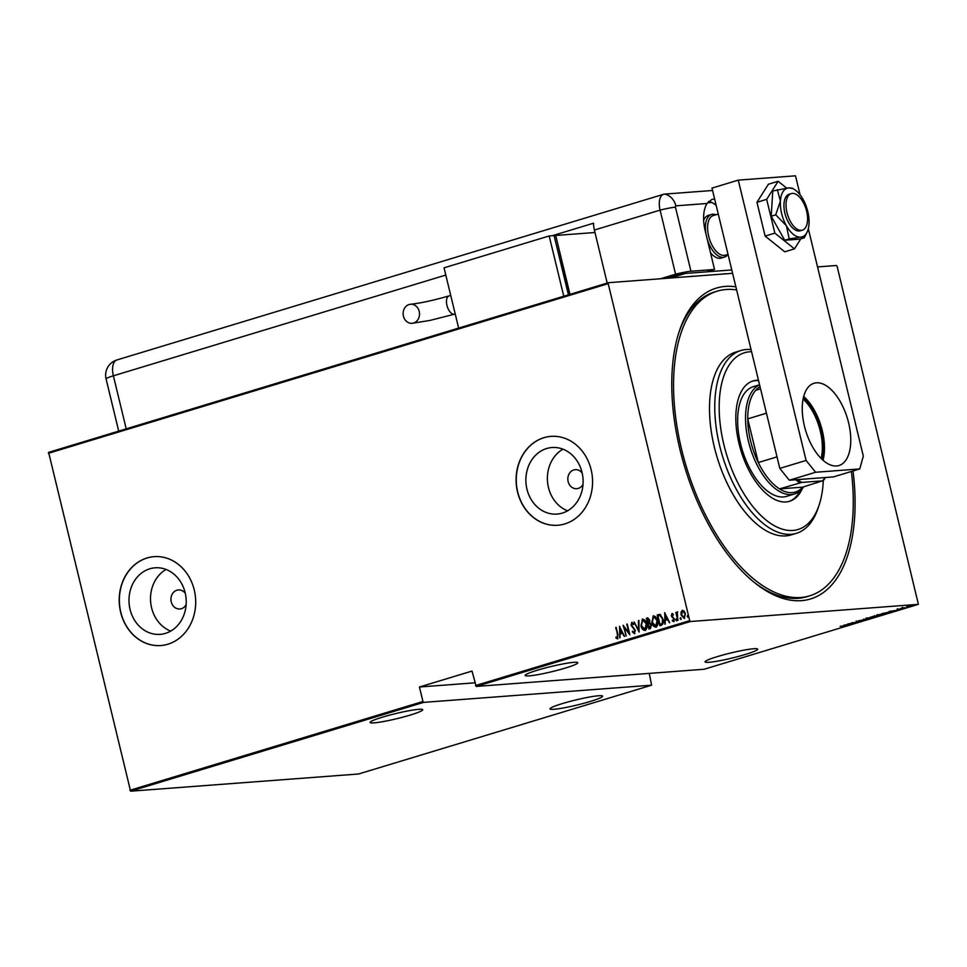<?xml version="1.0" encoding="UTF-8"?>
<svg xmlns="http://www.w3.org/2000/svg" width="967" height="967" viewBox="0 0 967 967"><rect width="100%" height="100%" fill="white"/><g stroke="black" fill="none" stroke-linecap="round" stroke-linejoin="round"><path stroke-width="1.45" d="M853.015 470.977A162.383 82.147 -106.9 0 1 755.457 583.355A162.383 82.147 -106.9 0 1 680.031 449.8A162.383 82.147 -106.9 0 1 679.16 331.621A162.383 82.147 -106.9 0 1 735.875 286.824M851.383 471.461A159.192 80.539 -106.9 0 1 809.597 595.865A159.192 80.539 -106.9 0 1 679.559 440.348A159.192 80.539 -106.9 0 1 717.248 291.152L714.625 291.949A159.192 80.539 73.1 0 0 678.677 333.132M185.301 593.351A9.549 8.183 -94.3 0 0 178.411 589.943A9.549 8.183 -94.3 0 0 171.244 601.849A9.549 8.183 -94.3 0 0 179.85 608.992A9.549 8.183 -94.3 0 0 186.148 604.593M582.182 473.068A9.549 8.183 -94.3 0 0 575.305 469.66A9.549 8.183 -94.3 0 0 568.137 481.578A9.549 8.183 -94.3 0 0 576.743 488.71A9.549 8.183 -94.3 0 0 583.028 484.31M582.049 472.464A33.374 28.599 -94.3 0 0 551.988 447.528A33.374 28.599 -94.3 0 0 526.955 489.157A33.374 28.599 -94.3 0 0 557.004 514.081A33.374 28.599 -94.3 0 0 582.049 472.464M562.939 449.184A33.374 28.599 -94.3 0 0 548.47 487.537A33.374 28.599 -94.3 0 0 567.581 510.806M185.156 592.735A33.374 28.599 -94.3 0 0 155.107 567.81A33.374 28.599 -94.3 0 0 130.074 609.44A33.374 28.599 -94.3 0 0 160.123 634.364A33.374 28.599 -94.3 0 0 185.156 592.735M166.046 569.466A33.374 28.599 -94.3 0 0 151.589 607.808A33.374 28.599 -94.3 0 0 170.7 631.088M194.246 589.943A44.579 38.209 -94.3 0 0 154.091 556.654A44.579 38.209 -94.3 0 0 120.657 612.256A44.579 38.209 -94.3 0 0 160.8 645.545A44.579 38.209 -94.3 0 0 194.246 589.943M154.176 556.641A44.579 38.209 -94.3 0 0 120.815 612.244A44.579 38.209 -94.3 0 0 160.885 645.545M591.127 469.672A44.579 38.209 -94.3 0 0 550.985 436.371A44.579 38.209 -94.3 0 0 517.538 491.973A44.579 38.209 -94.3 0 0 557.693 525.262A44.579 38.209 -94.3 0 0 591.127 469.672M551.069 436.359A44.579 38.209 -94.3 0 0 517.708 491.961A44.579 38.209 -94.3 0 0 557.766 525.262M745.279 654.478A27.064 2.611 166.4 0 0 757.693 649.159A27.064 2.611 166.4 0 0 743.901 650.162A27.064 2.611 166.4 0 0 717.49 656.569A27.064 2.611 166.4 0 0 705.076 661.887A27.064 2.611 166.4 0 0 718.88 660.884A27.064 2.611 166.4 0 0 745.279 654.478M565.405 668.04A27.064 2.611 166.4 0 0 577.819 662.733A27.064 2.611 166.4 0 0 564.027 663.737A27.064 2.611 166.4 0 0 537.616 670.143A27.064 2.611 166.4 0 0 525.202 675.462A27.064 2.611 166.4 0 0 539.006 674.458A27.064 2.611 166.4 0 0 565.405 668.04M590.208 701.474A27.064 2.611 166.4 0 0 602.61 696.155A27.064 2.611 166.4 0 0 588.818 697.159A27.064 2.611 166.4 0 0 562.407 703.565A27.064 2.611 166.4 0 0 550.005 708.884A27.064 2.611 166.4 0 0 563.797 707.88A27.064 2.611 166.4 0 0 590.208 701.474M410.334 715.036A27.064 2.611 166.4 0 0 422.736 709.73A27.064 2.611 166.4 0 0 408.944 710.733A27.064 2.611 166.4 0 0 382.533 717.139A27.064 2.611 166.4 0 0 370.131 722.458A27.064 2.611 166.4 0 0 383.923 721.455A27.064 2.611 166.4 0 0 410.334 715.036M907.529 607.083L908.472 606.793L907.529 607.083M903.142 608.303L904.109 608.219L903.154 608.291M889.12 611.446L897.316 610.262L892.481 611.724L889.12 611.446M877.818 615.399L877.843 615.52C876.187 615.677 876.114 615.471 877.613 614.903L883.487 613.803C885.143 613.646 885.204 613.852 883.669 614.432L877.843 615.52C876.187 615.677 876.114 615.471 877.613 614.903M883.487 613.803C885.143 613.646 885.204 613.852 883.669 614.432L883.633 614.287M866.964 618.687L867 618.807C865.344 618.965 865.26 618.759 866.758 618.191L872.633 617.091C874.289 616.934 874.349 617.139 872.826 617.72L867 618.807C865.344 618.965 865.26 618.759 866.758 618.191M872.633 617.091C874.289 616.934 874.349 617.139 872.826 617.72L872.79 617.575M862.105 620.596L856.218 621.684L862.177 620.596M843.949 625.141L852.145 623.957L847.31 625.419L843.949 625.141M843.949 625.891L840.166 626.278L844.687 626.108M844.505 625.842L845.17 625.806M853.788 623.449L847.6 624.029L855.771 622.579L851.722 622.772L857.451 622.349L849.292 623.788L853.788 623.449M866.65 619.557L858.563 620.705L865.61 619.617L863.398 619.243L866.637 619.509M876.561 616.559L870.832 616.982L876.525 616.426M889.072 612.619L881.686 613.694L889.096 612.123C890.825 611.942 890.825 612.147 889.096 612.752C890.825 612.147 890.825 611.942 889.096 612.123M897.183 609.331L901.365 608.775L897.183 609.331M905.33 607.832L901.147 608.146L905.305 607.723M906.695 606.599L911.893 605.862L907.566 606.188M918.384 604.327L690.438 621.515L476.223 686.437L704.169 669.249L918.384 604.327L837.132 266.384L836.407 265.502L817.55 266.916M129.868 790.305L422.942 701.486L423.655 702.368L651.601 685.18L358.539 773.999L130.593 791.187L48.616 452.363L608.461 282.69L732.611 273.323M423.655 702.368L130.593 791.187M684.588 618.445L681.481 615.036L681.372 612.063L682.291 610.31L684.165 611.132L685.398 613.767L684.261 618.469L681.155 615.06L681.046 612.087L682.569 610.262M677.734 620.294L675.836 612.413L676.586 613.429L677.335 611.809L677.734 620.294M672.138 613.441L673.237 614.263L673.068 615.036L672.113 614.432L671.811 615.665L674.386 619.013L673.745 621.648L672.319 620.935L672.476 620.113L673.503 620.693L673.926 619.194L671.352 615.846L672.029 613.441M673.068 615.036L672.113 614.432M672.476 620.113L673.83 620.669L673.926 619.194M661.501 625.214L659.808 625.734L657.209 614.952L660.135 614.48L663.024 619.122C663.93 621.89 663.422 623.92 661.501 625.214M660.123 625.637L657.536 614.927L660.135 614.48M649.268 628.925L646.681 618.215L647.709 617.901L649.715 620.089L649.655 622.567L651.407 624.996L650.416 628.574L648.966 629.021L646.355 618.239L647.817 617.84M639.054 632.019L634.086 621.95L638.607 629.928L638.921 620.488L639.054 632.019M626.193 635.911L623.123 625.274L628.828 632.672L627.245 624.029L629.855 634.811L624.15 627.438L626.193 635.911M617.562 638.824L615.943 637.99L616.027 637.072L617.333 637.712L617.429 634.703L616.16 627.39L617.925 634.666L617.381 638.861M616.934 637.664L617.659 637.688L617.756 634.678L615.689 627.535M476.223 686.437L472.005 671.074L419.436 687.005L422.942 701.486M475.51 685.555L689.725 620.633L608.195 283.657L48.35 453.318M619.46 626.386L624.549 636.419L622.446 633.349L620.149 634.038L619.714 637.882L619.593 626.374M634.509 633.687L632.297 631.838L632.623 631.149L634.255 632.587L634.872 630.436L631.088 625.262L631.789 622.349L633.639 623.751L633.349 624.549L631.995 623.473L631.548 625.081L635.343 630.303L634.328 633.723M634.352 632.575L634.872 630.436M635.198 630.411L631.415 625.238L631.971 622.325M633.687 624.525L631.995 623.473M645.472 630.448C643.2 630.133 641.81 628.55 641.278 625.685L642.354 619.146C644.651 619.436 646.065 621.044 646.597 623.945C647.443 626.725 646.959 628.901 645.146 630.472C642.874 630.158 641.484 628.574 640.952 625.709L642.753 619.073M656.327 627.16C654.055 626.846 652.652 625.262 652.121 622.397L653.208 615.858C655.505 616.148 656.919 617.756 657.451 620.657C658.285 623.437 657.802 625.613 656.001 627.184C653.728 626.87 652.326 625.286 651.794 622.422L653.607 615.786M664.631 612.691L669.72 622.724L667.617 619.654L665.32 620.355L664.885 624.186L664.764 612.691M676.803 620.802L675.788 620.077L676.042 619.025L676.477 620.826M676.163 619.025L676.731 619.787M681.167 619.484L680.152 618.747L680.405 617.708L680.841 619.509M680.526 617.695L681.094 618.457M688.238 617.333L687.223 616.608L687.477 615.568L687.912 617.357M687.597 615.556L688.166 616.317M649.244 673.383L651.601 685.18M689.725 620.633L690.438 621.515M608.461 282.69L608.195 283.657M754.212 582.364A159.192 80.539 73.1 0 0 806.974 596.663L809.597 595.865M617.889 638.8L615.943 637.99M616.269 637.966L616.33 637.301M624.331 636.479L622.446 633.349M620.04 637.785L619.799 626.797M620.125 632.865L622.264 632.285L620.028 628.441L620.125 632.865L621.938 632.309L620.028 628.441M626.036 635.96L623.546 625.685M626.773 624.174L628.828 632.672M629.759 634.388L624.15 627.438M634.836 633.663L632.297 631.838M639.163 631.548L634.086 621.95M638.413 620.645L638.607 629.928M644.711 629.408L646.452 624.066L642.982 620.222M646.452 624.066L643.091 620.198M645.182 629.348L646.125 624.09M642.656 620.246L641.411 625.564L644.88 629.408M649.171 627.764L650.187 627.535L651.262 625.105L649.86 623.461L648.192 623.763L649.171 627.764L650.936 625.129L649.534 623.485L648.506 623.667M649.57 620.222L647.092 619.194L647.926 622.651L649.57 620.222L648.071 618.977M648.579 622.53L649.244 620.246M655.566 626.12L657.294 620.766L653.825 616.934M657.294 620.766L653.946 616.91M656.037 626.06L656.968 620.802M653.499 616.958L652.266 622.277L655.735 626.12M658.636 614.589L660.461 614.456M660.014 624.477L662.492 623.51L662.878 619.231L660.425 615.556L657.947 615.906L660.014 624.477L662.165 623.534L662.552 619.255L660.098 615.58L658.334 615.798M669.502 622.796L667.617 619.654M665.211 624.09L664.97 613.102M665.296 619.17L667.435 618.602L665.199 614.758L665.296 619.17L667.109 618.626L665.199 614.758M672.452 614.408L673.395 615.012L672.27 614.42M674.072 621.624L672.319 620.935M672.802 620.089L673.83 620.669L672.802 620.089M674.253 619.17L673.612 618.493M673.939 618.469L672.79 617.865M673.117 617.84L671.823 617.006M672.15 616.982L671.352 615.846M671.678 615.822L672.222 613.441M676.114 620.052L676.368 619.001M678.048 620.198L675.836 612.413M677.662 611.785L676.586 613.429M680.478 618.723L680.732 617.683M683.959 617.514L685.252 613.888L682.847 611.253M685.252 613.888L682.895 611.241M684.346 617.478L684.926 613.912M682.521 611.277L681.626 614.915L684.116 617.514M687.549 616.583L687.803 615.544M848.216 624.597L845.11 625.033L848.192 624.513M872.21 617.768L867.375 618.131L872.21 617.768L872.137 617.139M867.339 618.022L867.472 618.662M872.536 616.608L874.506 616.197L872.512 616.487M874.627 616.523L877.649 615.858L874.591 616.39M883.064 614.48L878.217 614.843L883.064 614.48L882.98 613.852M878.193 614.734L878.314 615.375M882.738 613.513L889.362 612.51L882.714 613.38M888.6 612.159L889.362 612.51M893.387 610.902L890.281 611.349L893.363 610.83M911.385 605.898L908.073 606.152L911.373 605.427M419.436 687.005L474.845 682.823M751.577 351.722A92.336 46.718 73.1 0 0 722.663 439.284A92.336 46.718 73.1 0 0 770.336 523.244A92.336 46.718 73.1 0 0 819.218 504.738A92.336 46.718 73.1 0 0 823.292 480.599M819.218 504.738L818.239 507.735A95.515 48.326 -106.9 0 1 796.385 533.325A95.515 48.326 -106.9 0 1 718.36 440.021A95.515 48.326 -106.9 0 1 740.976 350.501A95.515 48.326 -106.9 0 1 751.057 349.57M759.578 384.793L753.366 386.667A57.307 28.998 73.1 0 0 739.803 440.372A57.307 28.998 73.1 0 0 786.618 496.361L794.499 493.98A57.307 28.998 -106.9 0 1 748.446 441.351A57.307 28.998 -106.9 0 1 759.603 384.89M758.479 380.249A62.879 31.814 73.1 0 0 753.075 380.938A62.879 31.814 73.1 0 0 738.184 439.864A62.879 31.814 73.1 0 0 789.543 501.305A62.879 31.814 73.1 0 0 802.332 488.613M788.891 501.486A62.879 31.814 73.1 0 0 800.12 490.849M717.248 291.152A159.192 80.539 -106.9 0 1 736.624 289.931M740.976 350.501L735.718 352.097A95.515 48.326 73.1 0 0 713.102 441.605A95.515 48.326 73.1 0 0 791.127 534.92L796.385 533.325M758.599 380.744A62.879 31.814 73.1 0 0 752.411 381.155M803.432 397.546A41.545 21.02 -106.9 0 1 821.563 430.75A41.545 21.02 -106.9 0 1 822.216 459.53M821.104 458.455A40.59 20.537 73.1 0 0 820.282 431.028A40.59 20.537 73.1 0 0 803.106 399.057M760.038 386.703A55.723 28.188 73.1 0 0 755.674 390.317A55.723 28.188 73.1 0 0 747.745 418.868A55.723 28.188 73.1 0 0 750.573 440.892A55.723 28.188 73.1 0 0 758.309 462.54A55.723 28.188 73.1 0 0 779.523 488.891L802.707 487.138L822.47 480.865A54.768 27.705 73.1 0 0 825.165 477.517M797.63 479.596A54.768 27.705 73.1 0 0 801.824 482.424L779.523 488.891A55.723 28.188 73.1 0 0 802.707 487.138M766.444 413.199L747.745 418.868L758.309 462.54L777.009 456.871M803.674 486.848A57.307 28.998 -106.9 0 1 794.499 493.98M755.674 390.317L760.558 388.843M801.824 482.424L822.47 480.865M825.455 477.505A55.723 28.188 -106.9 0 1 822.941 481.01M799.757 482.751A55.723 28.188 -106.9 0 1 795.672 479.741M727.97 254.369A22.289 11.278 -106.9 0 1 724.428 257.113L721.273 258.068A22.289 11.278 -106.9 0 1 710.479 252.689M707.542 202.78L711.724 202.466M690.003 276.538A6.37 0.616 -13.6 0 1 693.121 276.308M722.712 274.072A6.37 0.616 -13.6 0 1 725.83 273.842M670.3 278.025L685.398 273.456L731.789 269.95M703.662 220.258A22.289 11.278 -106.9 0 1 708.34 215.399L711.494 214.444A22.289 11.278 -106.9 0 1 715.967 214.759M806.623 211.144A19.098 9.67 73.1 0 0 791.272 193.593A19.098 9.67 73.1 0 0 787.005 212.619A19.098 9.67 73.1 0 0 802.356 230.158A19.098 9.67 73.1 0 0 806.623 211.144M718.276 214.058L713.271 215.568A20.694 10.468 73.1 0 0 708.654 236.178A20.694 10.468 73.1 0 0 725.274 255.191L728.018 254.357M705.983 234.074A22.289 11.278 -106.9 0 1 711.494 214.444M724.428 257.113A22.289 11.278 -106.9 0 1 707.215 239.2M848.579 422.724A42.983 21.745 -106.9 0 1 838.969 465.526A42.983 21.745 -106.9 0 1 804.423 426.06A42.983 21.745 -106.9 0 1 814.033 383.258A42.983 21.745 -106.9 0 1 848.579 422.724M803.698 396.482A42.983 21.745 -106.9 0 1 822.301 430.69A42.983 21.745 -106.9 0 1 823.026 460.268M779.801 468.403L806.079 460.437L815.604 472.259L859.76 468.935L833.469 476.9L789.326 480.224L779.801 468.403L711.99 188.094L738.268 180.128L795.503 175.813L800.108 194.863M859.76 468.935L863.313 456.11L808.315 228.744M806.079 460.437L738.268 180.128M815.604 472.259L789.326 480.224M786.63 188.094L778.121 181.276L768.402 184.226L756.956 202.296L765.127 236.081L784.745 251.807L794.475 248.857L800.821 238.837M778.121 181.276L766.674 199.347L756.956 202.296M766.674 199.347L774.857 233.132L765.127 236.081M774.857 233.132L794.475 248.857M791.272 193.593L789.169 194.234A19.098 9.67 73.1 0 0 783.983 203.916A19.098 9.67 73.1 0 0 788.951 223.256A19.098 9.67 73.1 0 0 800.253 230.799L802.356 230.158M804.351 237.761L807.215 231.899A25.468 12.885 73.1 0 0 809.016 223.981A25.468 12.885 73.1 0 0 803.057 199.347A25.468 12.885 73.1 0 0 794.354 189.459A25.468 12.885 73.1 0 0 788.746 187.876L772.79 190.995L771.195 216.209L784.708 240.275L799.818 239.139L804.351 237.761L800.676 237.157A25.468 12.885 73.1 0 0 807.215 231.899M792.432 188.48L788.746 187.876A25.468 12.885 73.1 0 0 780.405 201.051L775.727 214.831L771.195 216.209M777.323 189.617L780.405 201.051A25.468 12.885 73.1 0 0 786.364 225.698L789.241 238.909L784.708 240.275M775.727 214.831L786.364 225.698A25.468 12.885 73.1 0 0 800.676 237.157L789.241 238.909M665.393 278.399L680.49 273.818L675.582 274.193L660.086 210.129A15.919 8.05 73.1 0 1 663.64 194.27A15.919 8.05 73.1 0 1 664.534 194.101L712.57 190.487L664.534 194.101A15.919 8.05 73.1 0 0 660.086 210.129L675.582 274.193L706.659 271.848L714.54 269.455L690.958 271.243A15.919 1.535 166.4 0 0 675.582 274.193L660.497 278.762M714.637 199.033L711.942 199.371L707.07 203.481A31.838 16.113 73.1 0 0 705.221 230.956L714.54 269.455M716.196 205.475A31.838 16.113 73.1 0 0 708.654 201.45M607.203 283.077L594.379 230.037A15.919 8.05 -106.9 0 1 593.569 223.196L552.23 235.73M403.432 316.161A9.549 8.183 85.7 0 1 410.6 304.242A9.549 8.183 85.7 0 1 419.207 311.386A9.549 8.183 85.7 0 1 412.039 323.292A9.549 8.183 85.7 0 1 403.432 316.161M554.176 235.936L555.723 235.465L569.974 294.355M568.656 294.754L554.538 237.423M555.723 235.465L594.971 232.503M568.427 294.826L554.091 235.585L549.183 235.96L444.046 267.823L458.636 328.103M563.773 296.24L549.183 235.96M707.07 203.481L675.836 205.838A1.33 0.677 73.1 0 0 675.462 207.168L690.958 271.243M594.379 230.037L660.086 210.129A15.919 1.535 -13.6 0 1 675.462 207.168M664.534 194.101A15.919 13.647 85.7 0 1 675.836 205.838M445.799 275.063L113.381 375.812L126.218 428.84M663.64 194.27L116.934 359.954A15.919 8.05 73.1 0 0 113.381 375.812A15.919 1.535 -13.6 0 0 106.08 378.931L118.711 431.113M410.6 304.242C420.572 303.191 433.397 300.399 449.087 295.89A9.549 4.835 73.1 0 0 446.947 305.403A9.549 4.835 73.1 0 0 454.091 314.263A9.549 4.835 73.1 0 0 454.623 314.166L429.844 320.452L412.039 323.292M844.977 625.975L844.82 625.359M862.093 620.766L861.935 620.149M856.363 621.527L856.218 620.911M873.201 617.297L873.056 616.692M866.42 618.59L866.263 617.973M874.905 616.233L874.748 615.616M878.048 615.894L877.891 615.278M884.056 614.009L883.911 613.392M877.262 615.302L877.117 614.686M889.64 612.316L889.495 611.7M897.449 609.415L897.303 608.799M901.184 608.944L901.026 608.328M902.755 607.82L902.61 607.203M912.086 605.572L911.941 604.955M907.397 606.478L907.251 605.862M794.354 189.459L792.142 188.118M116.934 359.954A15.919 15.919 0 0 0 106.08 378.931M450.719 295.394L449.087 295.89"/></g></svg>
